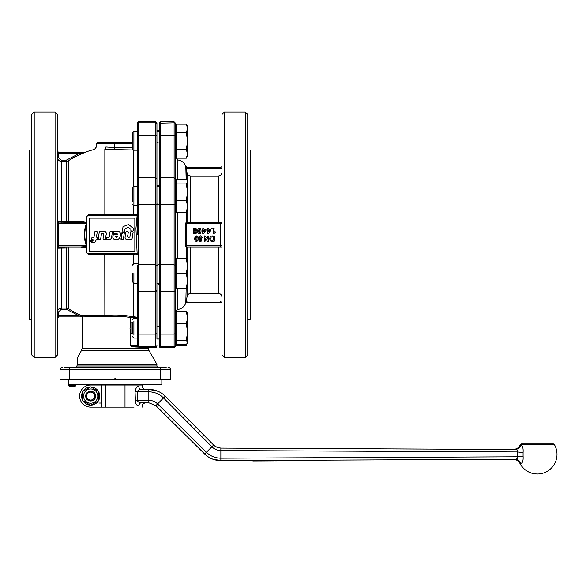 <?xml version="1.0" encoding="UTF-8"?>
<svg xmlns="http://www.w3.org/2000/svg" width="586" height="586" viewBox="0 0 586 586"><rect width="100%" height="100%" fill="white"/><g stroke="black" fill="none" stroke-linecap="round" stroke-linejoin="round"><path stroke-width="0.88" d="M117.581 236.707L117.229 236.195L115.698 236.195L115.317 236.568L116.306 237.44L117.581 236.707L116.306 237.44L115.317 236.568M132.011 239.154L128.129 239.557C125.631 239.718 124.657 238.575 125.206 236.129L125.858 231.975L126.444 231.477L127.851 231.477L128.327 232.034L127.792 235.367C127.301 236.773 127.653 237.462 128.847 237.44L129.865 237L130.671 231.88L132.663 231.477L133.132 232.027L132.011 239.154L131.542 239.557M132.663 231.477L133.132 232.027M130.671 231.88L131.139 231.477M127.792 235.367C127.33 236.678 127.682 237.367 128.847 237.44M127.851 231.477L128.327 232.034M125.858 231.975L126.444 231.477M128.129 239.557C125.66 239.674 124.686 238.531 125.206 236.129M124.042 232.173L124.422 232.444L123.324 239.154L121.251 239.557L120.943 238.736L121.888 237.828L121.199 237.103L121.749 233.704L124.042 232.173L124.422 232.444M121.749 233.704L122.115 233.191M121.888 237.828L121.756 237.425M121.251 239.557L120.877 239.117M123.324 239.154L122.855 239.557M117.266 231.411C119.962 231.36 120.98 232.715 120.298 235.477C120.13 238.304 118.687 239.667 115.969 239.557C113.31 239.593 112.329 238.246 113.01 235.521L113.545 234.693L117.954 234.341L116.658 233.528L113.867 233.543L113.398 232.994L114.05 231.404L117.266 231.404C119.954 231.411 120.965 232.767 120.298 235.477C120.123 238.246 118.672 239.608 115.969 239.557C113.325 239.557 112.344 238.209 113.01 235.521M113.581 231.807L114.05 231.404M113.867 233.543L113.398 232.994M117.954 234.341L116.658 233.528M113.076 235.103L113.545 234.693M128.524 227.441L125.294 228.415L124.283 231.536L122.32 232.576L121.939 232.305L123.089 226.636L128.481 224.563L133.462 228.276L133.33 230.664L132.861 231.06L131.337 231.06L130.81 229.294L128.524 227.441M131.337 231.06L130.868 230.51M133.33 230.664L132.861 231.06M133.462 228.276L133.637 228.738M128.481 224.563L128.971 224.643M122.782 227.016L123.089 226.636M122.32 232.576L121.939 232.305M124.65 231.023L124.283 231.536M92.075 240.392L90.603 241.828L91.24 240.392L92.207 240.714M90.771 240.795L91.24 240.392M96.8 231.375L97.269 231.924L96.463 236.986L97.43 238.033L97.261 239.183L95.928 240.385C95.613 241.937 94.624 242.663 92.969 242.553L91.65 242.553L91.445 242.069L93.54 239.901L92.046 239.586L91.577 239.022L91.79 237.879L93.98 237.088L94.822 231.778L96.8 231.375L97.269 231.924M94.822 231.778L95.291 231.375M91.79 237.879L92.258 237.491M92.046 239.586L91.577 239.022M92.984 240.531L93.533 239.96M91.65 242.553L91.445 242.069M95.928 240.385C95.599 241.937 94.617 242.655 92.969 242.553M97.261 239.183L96.793 239.586M96.961 237.491L97.43 238.033M103.202 231.375C105.744 231.214 106.725 232.378 106.147 234.869L105.011 239.557L103.473 239.557L103.004 239.007L103.546 235.623C104.052 234.202 103.693 233.499 102.477 233.521L101.466 233.924L100.646 239.154L98.646 239.557L98.177 239.007L99.32 231.778L103.202 231.375C105.707 231.265 106.689 232.422 106.147 234.869M99.32 231.778L99.788 231.375M98.646 239.557L98.177 239.007M100.646 239.154L100.177 239.557M103.546 235.623C104.015 234.297 103.663 233.594 102.477 233.521M103.473 239.557L103.004 239.007M105.48 239.154L105.011 239.557M112.431 231.924L111.567 237.396C111.252 238.941 110.271 239.667 108.615 239.557L106.799 239.557L106.33 239.007L106.506 237.835L108.527 237.425L109.223 236.737L109.985 231.778L111.963 231.375L112.431 231.924L111.963 231.375M109.985 231.778L110.454 231.375M108.527 237.425L109.223 236.737M106.506 237.835L106.982 237.425M106.799 239.557L106.33 239.007M111.567 237.396C111.237 238.934 110.256 239.659 108.615 239.557M194.42 232.84L195.387 232.84L195.387 231.858L194.42 231.866L194.237 232.364L194.42 232.84L195.387 232.84L195.387 231.858L194.904 231.682L194.42 231.866L194.42 232.84M194.332 230.591L195.475 230.562L195.438 229.287L194.332 229.28L194.113 229.968L194.332 230.591L195.475 230.562L195.438 229.287L194.874 229.045L194.332 229.28L194.332 230.591M198.617 231.03L198.969 232.862L199.658 232.862L199.65 229.199L198.962 229.199L198.617 231.03L198.969 232.862L199.658 232.862L199.65 229.199L198.962 229.199L198.617 231.03M204.111 231.726L204.778 230.73M203.76 231.617L203.76 230.569M203.994 230.342L204.573 230.342M208.982 231.726L209.649 230.73M208.631 231.617L208.631 230.569M208.865 230.342L209.444 230.342M211.854 240.48L212.769 240.531L211.854 240.48M211.019 239.681L210.901 238.7L211.019 239.681M211.019 237.682L210.901 238.7L211.019 237.682M211.766 236.92L211.312 237.147M212.44 236.869L212.894 236.869M213.275 237.242L213.275 240.157L212.769 240.531M199.863 240.436L200.822 240.436L200.83 239.454L199.863 239.462L199.863 240.436L200.822 240.436L201.005 239.952L200.83 239.454L199.863 239.462L199.863 240.436M199.775 238.187L200.917 238.158L200.881 236.883L199.767 236.876L199.775 238.187L200.331 238.429L201.108 237.572L200.881 236.883L199.767 236.876L199.775 238.187M201.562 236.18L202.155 237.469L201.474 238.883L202.016 240.033L201.584 241.058L200.346 241.461L199.115 241.058L198.676 240.033L199.196 238.883L198.5 237.513L198.991 236.268L200.295 235.784L201.562 236.18L202.155 237.469L201.474 238.883L202.016 240.033L201.584 241.058L200.346 241.461L199.115 241.058L198.676 240.033L199.196 238.883L198.5 237.513L198.991 236.268L200.295 235.784L201.562 236.18M212.396 228.752L211.458 228.752L212.396 228.752M211.458 228.752C212.476 228.752 212.476 228.752 211.458 228.752M202.734 228.665L202.419 229.404M202.038 229.785L202.419 230.342L202.038 229.961M202.419 230.342L202.734 233.484M205.972 230.437L203.738 233.704M206.038 230.217L206.038 229.785M205.657 229.404L203.994 229.404L203.76 228.665M200.617 228.811L201.115 231.038L200.566 233.301L199.306 233.865L198.046 233.294L197.504 231.03L198.053 228.76L199.306 228.188L200.617 228.811L201.115 231.038L200.566 233.301L199.306 233.865L198.046 233.294L197.504 231.03L198.053 228.76L199.306 228.188L200.617 228.811M214.015 235.931L214.395 236.312L212.286 235.931M210.513 236.488L211.297 236.048L209.92 237.469L210.513 236.488M209.751 238.649L209.927 239.96L209.751 238.649M210.462 240.853L209.927 239.96L211.297 241.366L210.462 240.853M212.352 241.469L214.395 241.095L214.015 241.469M214.395 241.095L214.395 236.312M207.569 236.312L207.4 238.963L205.444 236.114M205.122 235.931L204.206 236.312L204.587 235.931M204.206 236.312L204.587 241.469L204.206 241.095M204.587 241.469L205.246 241.095L204.866 241.469M205.246 241.095L205.415 238.363L207.407 241.293M207.73 241.469L208.228 241.469M208.601 241.095L208.228 235.931L208.601 236.312M214.747 231.866L215.545 232.203L213.48 233.865M215.545 232.203L213.722 233.865M214.996 231.719L215.538 232.056M214.168 231.543L213.787 228.284L214.168 228.665M213.099 228.665L213.099 233.484M207.598 228.665L207.29 229.404M206.909 229.785L207.29 230.342L206.909 229.961M207.29 230.342L207.598 233.484M210.843 230.437L208.609 233.704M210.909 230.217L210.909 229.785M210.528 229.404L208.865 229.404L208.631 228.665M196.12 228.584L196.713 229.873L196.032 231.287L196.574 232.437L196.142 233.462L194.904 233.865L193.673 233.462L193.241 232.437L193.754 231.287L193.058 229.917L193.548 228.672L194.86 228.188L196.12 228.584L196.713 229.873L196.032 231.287L196.574 232.437L196.142 233.462L194.904 233.865L193.673 233.462L193.241 232.437L193.754 231.287L193.058 229.917L193.548 228.672L194.86 228.188L196.12 228.584M196.391 241.505L197.636 240.949L198.171 238.714L197.68 236.51L196.391 235.894L195.145 236.458L194.603 238.7L195.138 240.941L196.391 241.505L197.636 240.949L198.171 238.714L197.68 236.51L196.391 235.894L195.145 236.458L194.603 238.7L195.138 240.941L196.391 241.505M196.391 240.634L195.709 238.7L196.391 236.766L197.072 238.7L196.728 240.509L196.046 240.509L195.812 237.33L196.391 236.766L196.977 237.374L196.962 240.077L196.391 240.634M103.004 233.719L102.645 233.213M275.647 460.391L275.574 460.874L280.255 460.852M280.438 460.852L279.918 460.86L280.438 460.369L514.86 459.27C512.75 459.278 512.75 459.278 514.86 459.27C512.75 459.278 512.75 459.278 514.86 459.27C517.621 459.373 519.672 460.713 521.02 463.292C522.668 462.947 523.349 460.567 523.078 456.142L517.599 456.802C517.965 458.325 517.05 459.146 514.86 459.27C517.05 459.146 517.965 458.325 517.599 456.802L220.856 458.193L220.856 460.647L514.86 459.27C517.621 459.373 519.672 460.713 521.02 463.292L519.87 463.299L521.02 463.292M277.097 460.867L278.965 460.86M275.508 460.391L275.508 460.874L276.284 460.874L276.284 460.391M269.531 460.42L269.465 460.904L273.677 460.889L274.329 460.882L274.329 460.398L275.398 460.391L275.405 460.874L275.427 460.391M269.392 460.42L269.318 460.904L269.926 460.904M269.685 460.904L271.333 460.896M269.289 460.42L269.289 460.904L269.055 460.42L269.055 460.911L259.613 460.955L259.605 460.464L256.785 460.962M274.329 460.882L273.801 460.882L274.329 460.882M269.033 460.42L268.535 460.911M259.708 460.948L259.591 460.464L259.708 460.948M258.397 460.955L258.756 460.471M258.756 460.955L252.918 460.984L252.91 460.501M255.987 460.97L254.595 460.977M258.367 460.471L258.367 460.955L258.441 460.471M252.918 460.984L253.606 460.977L252.918 460.984M254.221 460.977L253.679 460.977M253.203 460.984L252.756 460.501L220.856 460.647L212.088 458.926M252.83 460.501L252.83 460.984L252.734 460.501M266.535 460.918L266.527 460.435L266.234 460.918M261.078 460.948L260.902 460.457M72.605 384.423L72.605 385.778L75.931 385.778L75.601 384.423M72.605 385.778L68.569 385.778L68.569 379.516M71.895 385.778L71.895 384.423M68.833 384.423L68.833 379.516L68.826 384.423L161.699 384.423M137.292 131.352L133.894 131.352L132.385 132.861L132.385 149.481L133.894 150.99L137.292 150.99L137.292 124.034L137.292 234.708M159.385 131.352L156.931 131.352M187.608 128.415L187.608 126.444L186.297 124.166L187.608 128.415L187.608 155.898L186.297 158.176L187.608 153.92L186.297 149.672L187.608 141.167L186.297 132.67L187.608 128.415L186.297 124.166L176.32 124.166L176.32 132.67L186.297 132.67M176.32 127.667L175.339 127.667M175.339 154.667L176.32 154.667M132.385 187.652L132.385 190.084L132.385 187.652L133.894 186.143L133.894 189.022L133.894 186.143L137.292 186.143L137.292 196.911M187.308 180.715L187.608 210.689L186.297 212.388L187.608 206.375L186.297 200.361L187.608 192.149L186.297 183.938L187.608 181.741L187.308 180.715L186.297 179.536L176.32 179.536L176.32 183.938L186.297 183.938M176.32 182.466L175.339 182.466L175.339 178.906L175.339 185.227M156.931 186.216L158.154 185.066L159.385 185.352M156.931 155.825L156.931 123.031L155.7 121.807L155.7 264.85L138.523 264.85L137.292 265.304L137.285 338.063M133.894 273.45L133.894 283.272L133.894 273.45M159.385 339.023L156.931 339.023L156.931 265.729L158.154 264.476L159.385 264.791L159.385 273.45M132.385 273.45L132.385 281.763L132.385 273.45M187.608 266.088L187.608 288.18L186.297 288.18L187.608 280.819L186.297 273.45L187.608 266.088L186.297 258.726L187.608 258.726L187.608 266.088M133.894 335.185L133.894 321.304M156.931 335.185L156.931 327.061L158.154 326.453L159.385 326.607M132.385 322.366L132.385 334.123M186.297 345.249L176.32 345.249L176.32 340.268L186.297 340.268L187.608 332.057L187.608 342.971L186.912 344.048M187.608 313.517L186.297 311.239L186.912 312.441L186.297 311.239L176.32 311.239L176.32 311.818L186.297 311.818L187.608 313.517L187.608 332.057L186.297 323.846L187.608 317.832L186.297 311.818M158.154 186.143L158.154 185.352M176.32 286.95L175.339 286.95L175.339 290.51L175.339 123.031L174.108 121.807L160.608 121.807L159.385 123.031L159.385 130.392L156.931 130.392M159.385 346.385L159.385 345.381L159.744 347.249L160.608 347.608L160.608 121.807M159.385 124.034L159.524 236.715M159.385 345.381L159.546 234.708M159.385 333.617L160.608 334.108L174.108 334.108L174.108 347.608L175.339 346.385L175.339 290.51L174.108 291.638L174.108 334.108L175.339 333.617M220.746 302.208L186.941 302.208L220.746 302.208A1.231 1.231 0 0 1 221.969 303.431A1.231 1.231 0 0 0 220.746 302.208L220.746 300.977L186.941 300.977L186.941 302.208L185.791 303.013L186.165 288.18M177.543 179.536L177.543 159.897C181.557 160.469 184.319 162.63 185.821 166.395L186.978 167.215L220.746 167.215L186.941 167.574L185.791 166.402L186.165 179.536L186.165 167.794L186.941 168.438L220.746 168.438A2.454 2.454 0 0 0 221.969 168.109M221.969 222.438L186.619 222.438L186.619 223.662L220.746 223.662L220.746 245.754L186.619 245.754L186.619 246.977L221.969 246.977M186.619 222.438L186.084 222.438L185.491 223.581L185.491 245.834L186.084 246.977L186.619 246.977M221.969 172.313C221.757 174.555 220.526 175.785 218.292 176.005L218.292 222.438L186.165 222.438L186.165 212.388M186.941 167.215L185.791 166.402L186.165 167.794M247.746 319.385L250.2 319.385L250.2 150.031L247.746 150.031M247.746 114.438L245.285 111.985L224.423 111.985L221.969 114.438L221.969 354.977L224.423 357.431L245.285 357.431L247.746 354.977L247.746 114.438M224.423 357.431L224.423 111.985M175.339 234.708L175.339 209.466L175.339 234.708M166.212 367.246L64.196 367.246M77.696 367.246L152.712 367.246M57.882 317.29L58.754 316.931L57.523 318.154L58.754 316.931L82.069 316.931L82.069 348.465L81.579 350.303L148.829 350.303L156.762 364.045L156.931 366.016A1.231 1.231 0 0 0 158.154 367.246M156.931 366.016L77.162 366.016L75.931 367.246L76.803 366.887L77.162 364.851C77.162 356.354 77.162 356.354 77.162 364.851C77.162 356.354 77.162 356.354 77.162 364.851L77.323 357.672L77.425 364.045L156.762 364.045M81.579 350.303L77.162 358.28M86.157 225.632L86.157 243.783A30.435 30.435 0 0 1 86.157 225.632L86.157 222.468L81.417 221.398L83.739 221.603M86.977 216.915A1.231 1.231 0 0 1 88.208 215.685L135.945 215.685L137.212 214.52L135.937 228.562L137.212 254.895L135.945 253.731L88.208 253.731A1.231 1.231 0 0 1 86.977 252.5L86.977 216.915L86.157 217.157L86.157 222.468L83.754 221.603M104.769 253.731L104.85 315.642L81.82 315.642L79.396 314.587L78.898 315.7L82.355 316.455L81.82 315.642M104.769 215.685L104.843 214.74L88.581 214.74L86.157 217.157M137.212 214.52L104.843 214.74L104.843 149.43L132.876 149.972M82.216 153.605L79.396 154.829L84.992 152.411L58.754 152.485L84.567 152.485L78.898 153.715L66.401 160.103L66.401 161.326L68.372 160.754L68.372 221.398L66.401 221.427L66.401 222.438L80.949 222.438L85.065 222.797L86.391 223.662A30.86 30.86 0 0 0 86.391 245.754L86.157 243.783M67.712 246.977L80.949 246.977L85.065 246.618L86.391 245.754L58.754 245.754L58.754 246.977L80.949 246.977L67.712 246.977A1.231 0.659 -90 0 1 68.372 248.017L66.401 247.988L66.401 246.977L67.712 246.977L57.882 247.336A1.231 1.231 0 0 1 58.073 247.189A1.231 1.231 0 0 0 57.523 248.208L68.372 248.017L68.372 308.661L66.401 308.09L61.208 308.09C58.966 308.317 57.736 309.547 57.523 311.781L58.754 311.781L61.208 309.313L66.401 309.313L78.898 315.7L58.754 315.7L58.754 311.781M85.065 222.797L57.882 222.079A1.231 1.231 0 0 0 58.073 222.226A1.231 1.231 0 0 1 57.523 221.208L57.523 221.208A1.231 1.231 0 0 0 57.882 222.079L57.523 221.208L61.208 221.427L61.208 222.438M66.401 160.103L61.208 160.103L58.754 157.641L57.523 157.641C57.736 159.868 58.966 161.099 61.208 161.326L58.615 160.256M57.882 247.336A1.231 1.231 0 0 0 57.523 248.208L57.882 247.336L57.523 248.208M84.567 152.485A1.231 1.216 90 0 0 84.992 152.411L84.853 152.492M84.443 152.668L83.087 153.232M80.949 222.438A1.231 0.476 90 0 0 81.417 221.398L68.372 221.398A1.231 0.659 -90 0 1 67.712 222.438M109.956 147.416L114.717 147.584L105.876 147.013L104.843 150.126M104.843 149.401C91.16 149.474 91.16 149.474 104.843 149.401C91.16 149.474 91.16 149.474 104.843 149.401M104.843 215.685L88.208 215.685A1.231 0.381 -90 0 0 88.581 214.74M82.355 246.94L80.949 246.977A1.231 0.476 -90 0 1 81.417 248.017L86.157 246.948L86.157 252.258L88.581 254.676L133.615 254.676L133.615 253.731L136.545 253.731L135.007 253.731M134.97 316.77L136.069 317.253L133.615 316.491L130.722 316.425C122.401 314.843 113.779 314.579 104.843 315.627L105.143 316.777C113.779 315.7 122.122 315.964 130.165 317.575L136.069 317.253L137.256 318.616M132.385 333.507L131.161 333.786L129.982 328.248L131.161 322.703L132.385 322.981M131.161 322.703L131.161 333.786M137.292 338.195L137.292 345.381L138.523 346.604L138.523 121.807L155.7 121.807M57.523 315.7L58.754 315.7L58.754 316.931L82.274 316.931L82.355 316.455M121.383 316.367L82.274 316.931M138.523 346.722A1.231 1.223 -0 0 1 137.292 345.491L130.165 345.637L133.11 346.883L148.339 347.608L133.11 346.883L138.523 346.604A1.231 1.223 0 0 1 138.281 346.582M148.829 350.303L148.339 347.608L155.7 347.608L156.572 347.249L156.931 345.381A1.231 1.223 180 0 1 155.7 346.604L155.7 347.608M156.931 272.505L156.931 155.81M156.931 124.034A1.231 1.223 180 0 0 155.7 122.811L138.523 122.811A1.231 1.223 0 0 0 137.292 124.034L137.651 122.166L138.523 121.807M137.292 272.505L137.292 290.51A1.231 1.128 0 0 0 138.523 291.638L155.7 291.638L155.7 346.604L138.523 346.604M31.754 150.031L29.3 150.031L29.3 319.385L31.754 319.385M31.754 354.977L34.208 357.431L55.069 357.431L57.523 354.977L57.523 114.438L55.069 111.985L34.208 111.985L31.754 114.438L31.754 354.977M55.069 111.985L55.069 357.431M523.078 456.142L523.078 452.612C523.357 448.187 522.668 445.8 521.02 445.463L519.87 445.463L520.361 444.562A1.231 1.231 0 0 1 521.423 443.946L553.309 443.946A1.231 1.231 0 0 1 554.371 444.562A19.638 19.638 0 0 1 537.362 474.015C529.524 473.715 523.694 470.148 519.87 463.299A19.638 19.638 0 0 0 537.362 474.015M94.632 396.085A3.97 3.97 0 0 1 90.662 400.055A3.97 3.97 0 0 1 86.691 396.085A3.97 3.97 0 0 1 90.662 392.115A3.97 3.97 0 0 1 94.632 396.085M85.754 396.085A4.908 4.908 0 0 0 90.662 400.992A4.908 4.908 0 0 0 95.569 396.085C95.84 389.756 85.483 389.756 85.754 396.085C85.453 402.421 95.87 402.421 95.569 396.085A4.908 4.908 0 0 0 90.662 391.177A4.908 4.908 0 0 0 85.754 396.085M90.662 388.965A7.12 7.12 0 0 0 83.542 396.085A7.12 7.12 0 0 0 90.662 403.205A7.12 7.12 0 0 0 97.781 396.085A7.12 7.12 0 0 0 90.662 388.965M82.685 391.477L90.662 386.877L98.638 391.477L98.638 400.692L90.662 405.3L82.685 400.692L82.685 391.477M112.453 384.423L112.453 385.039M98.638 391.748A9.083 9.083 0 0 1 98.638 400.428M98.411 400.824A9.083 9.083 0 0 1 90.889 405.16M90.434 405.16A9.083 9.083 0 0 1 82.912 400.824M82.685 400.428A9.083 9.083 0 0 1 82.685 391.748M82.912 391.345A9.083 9.083 0 0 1 90.434 387.009M90.889 387.009A9.083 9.083 0 0 1 91.401 387.031A9.083 9.083 0 0 1 91.453 387.038M116.431 379.516L113.977 379.516L115.208 378.292L116.431 379.516L170.431 379.516L170.431 369.7A2.454 2.454 0 0 0 169.713 367.964A2.454 2.454 0 0 1 170.431 369.7L160.608 369.7L160.608 379.516M131.542 384.423L131.542 385.039M98.866 385.039L98.866 384.423M117.962 385.039L117.962 384.423M91.05 387.009L92.185 387.134A9.083 9.083 0 0 1 98.411 391.345M92.185 387.134L92.185 387.756M135.476 402.699L135.058 391.77L137.263 391.77C137.922 390.188 139.285 389.375 141.373 389.338C139.754 389.148 138.867 388.122 138.714 386.269C136.875 386.379 135.652 388.21 135.058 391.77C135.659 388.218 136.875 386.386 138.714 386.269C143.35 386.291 143.35 386.291 138.714 386.269C143.35 386.291 143.35 386.291 138.714 386.269M134.04 407.131L125.001 407.131L125.001 385.039L142.2 385.039L142.237 386.767L143.358 388.686L144.91 389.331L148.837 389.368L148.837 402.802L141.373 402.838C146.529 402.809 146.529 402.809 141.373 402.838L148.837 402.802L155.847 405.644L157.583 403.908C155.144 401.564 152.228 400.377 148.837 400.348L135.058 400.399C135.659 403.952 136.875 405.783 138.714 405.9C138.867 404.047 139.754 403.029 141.373 402.838C139.3 402.787 137.93 401.974 137.263 400.399L137.263 391.77L148.837 391.822L148.837 389.368L141.373 389.338C146.529 389.36 146.529 389.36 141.373 389.338M138.714 405.9C143.35 405.878 143.35 405.878 138.714 405.9C143.35 405.878 143.35 405.878 138.714 405.9L139.49 403.739M142.2 385.039L134.223 385.039M523.078 452.612L517.599 451.953L517.599 456.802M521.02 445.463C519.672 448.041 517.621 449.381 514.86 449.484C517.05 449.608 517.965 450.429 517.599 451.953L220.856 450.561L220.856 448.107L513.277 449.477C513.233 449.858 519.167 448.495 519.87 445.463L521.02 445.463M513.629 449.477L220.856 448.107L216.93 447.294L213.619 445.045L214.835 446.1M213.531 445.14L213.143 445.536M148.837 389.368C155.217 389.485 160.696 391.77 165.259 396.231C160.696 391.77 155.217 389.485 148.837 389.368L158.074 391.316M212.33 447.213L211.883 446.781C214.373 449.228 217.369 450.488 220.856 450.561L220.856 458.193C215.252 458.127 210.433 456.157 206.404 452.267L204.668 454.003L155.847 405.644L194.904 444.327M204.668 454.003C209.187 458.362 214.586 460.574 220.856 460.647L222.343 460.64M211.883 446.781L213.619 445.045L165.259 396.231L163.523 397.967C159.443 393.975 154.55 391.931 148.837 391.822C154.55 391.931 159.443 393.975 163.523 397.967L211.883 446.781L206.404 452.267L157.583 403.908L163.523 397.967M125.001 407.131L101.708 407.131L101.708 385.039L90.662 385.039L96.39 385.039M98.792 407.131L90.662 407.131A11.046 11.046 0 0 1 79.615 396.085A11.046 11.046 0 0 1 90.662 385.039M101.708 385.039L125.001 385.039M101.708 407.131L90.662 407.131M105.407 407.131L105.407 385.039M34.208 111.985L34.208 357.431M134.839 251.277L89.431 251.277L89.431 218.139L134.839 218.139L134.839 251.277M105.876 147.013C93.299 147.093 93.299 147.093 105.876 147.013C93.299 147.093 93.299 147.093 105.876 147.013L104.879 149.401M132.385 143.892L96.302 143.892L114.717 143.892L114.717 142.669L97.532 142.669L132.385 142.669M130.165 326.241L130.165 317.575L130.722 316.425M58.651 309.122L61.208 308.09L61.208 309.313M79.396 314.587A87.534 87.534 0 0 1 68.372 308.661L67.712 309.694M135.007 215.685L136.545 215.685M61.208 160.103L61.208 161.326L66.401 161.326L66.401 221.427L68.372 221.398M57.582 158.264L57.523 157.641M58.754 157.641L58.754 152.485L57.523 151.261L58.754 152.485L57.882 152.126M67.712 159.722L68.372 160.754A87.534 87.534 0 0 1 79.396 154.829L78.898 153.715L57.523 153.715M68.372 248.017L81.417 248.017M86.157 246.948L86.472 245.724M57.523 245.754L58.754 245.754L58.754 223.662L86.472 223.691M132.385 319.934L133.894 318.425L137.292 318.425L137.292 283.272L133.894 283.272L132.385 281.763M133.615 263.912L133.615 254.676L137.212 254.895M88.208 253.731A1.231 0.381 -90 0 1 88.581 254.676M86.157 252.258L86.977 252.5M69.8 367.246L69.8 369.7L59.977 369.7L60.702 367.964L62.431 367.246L60.702 367.964L59.977 369.7L59.977 379.516L113.977 379.516M169.713 367.964A2.454 2.454 0 0 0 167.977 367.246A2.454 2.454 0 0 1 169.713 367.964A2.454 2.454 0 0 0 167.977 367.246A2.454 2.454 0 0 1 170.431 369.7M133.894 202.903L133.894 205.781L137.292 205.781L137.292 204.111A1.231 0.447 0 0 0 138.523 204.565L155.7 204.565L156.931 204.111M159.385 284.064L158.154 284.349L156.931 283.199L156.931 273.45M159.385 195.966L159.385 204.624L158.154 204.939L156.931 203.694M159.385 155.81L159.385 142.808L158.154 142.962L156.931 142.354M245.285 357.431L245.285 111.985M186.231 302.435L187.073 296.465C187.549 294.568 188.758 293.549 190.699 293.41L218.292 293.41C220.526 293.63 221.757 294.861 221.969 297.102M218.292 176.005L190.699 176.005C188.758 175.866 187.549 174.848 187.073 172.958L186.26 168.343M186.165 258.726L186.165 246.977M185.491 223.581L186.619 223.662L186.619 245.754L185.491 245.834M220.746 167.215A1.231 1.231 0 0 0 221.969 165.984A1.231 1.231 0 0 1 220.746 167.215L220.746 168.438M176.32 341.748L175.339 341.748L175.339 345.381A1.231 1.223 -0 0 1 174.108 346.604L159.744 346.245M174.108 121.807L174.108 204.565L175.339 204.111L175.339 186.421M174.108 347.608L160.608 347.608M158.154 284.064L158.154 283.272M176.32 340.268L176.32 311.818M176.32 323.846L186.297 323.846M176.32 344.671L186.297 344.671L187.608 342.473L186.297 340.268M186.297 288.18L176.32 288.18L176.32 258.726L186.297 258.726M176.32 273.45L186.297 273.45M176.32 183.938L176.32 212.388L186.297 212.388M176.32 200.361L186.297 200.361M132.385 190.084L132.385 201.84M132.385 204.272L133.894 205.781L133.894 189.022M186.297 158.176L176.32 158.176L176.32 149.672L186.297 149.672M176.32 149.672L176.32 132.67M133.894 150.99L133.894 131.352M72.254 386.049L72.254 384.423M279.793 460.86L279.793 460.369M278.013 460.867L278.006 460.376M275.574 460.874L275.574 460.391L275.552 460.874M273.677 460.889L273.677 460.398M271.897 460.896L271.897 460.406M270.175 460.904L270.168 460.42M269.465 460.904L269.465 460.42L269.443 460.904M268.102 460.911L268.095 460.428M267.597 460.911L267.597 460.428M266.82 460.918L266.82 460.435M265.348 460.926L265.341 460.442M264.843 460.926L264.843 460.442M263.861 460.933L263.861 460.45M263.363 460.933L263.363 460.45M262.433 460.94L262.425 460.45M262.132 460.94L262.132 460.457M261.847 460.94L261.839 460.457M260.58 460.948L260.572 460.464M260.111 460.948L260.111 460.464M257.789 460.962L257.789 460.471M255.657 460.97L255.657 460.486M254.178 460.977L254.178 460.493M253.24 460.984L253.24 460.493M72.327 385.998L72.334 386.76L72.327 385.998M159.385 204.111A1.231 0.447 0 0 0 160.608 204.565L174.108 204.565L174.108 264.85L175.339 265.304M159.385 265.304A1.231 0.447 0 0 1 160.608 264.85L174.108 264.85L174.108 291.638L160.608 291.638A1.231 1.128 0 0 1 159.385 290.51M159.744 123.17L174.108 122.811A1.231 1.223 0 0 1 175.339 124.034M221.969 245.754L220.746 245.754L220.746 246.977M220.746 222.438L220.746 223.662L221.969 223.662M177.543 258.726L177.543 212.388M77.176 364.66L156.931 364.66M160.608 367.246L160.608 369.7L69.8 369.7L69.8 379.516M133.615 215.685L133.615 205.503M133.615 150.712L133.615 186.421M61.208 246.977L61.208 308.09M57.523 221.208L58.754 222.438L58.754 223.662L57.523 223.662M66.401 221.427L61.208 221.427L61.208 161.326M96.309 147.071L94.434 149.459A87.746 87.746 0 0 0 84.772 152.411L84.992 152.411M114.717 143.892L114.717 149.972M66.401 247.988L66.401 309.313M156.931 265.304L155.7 264.85L155.7 291.638L156.931 290.51M130.165 330.248L130.165 345.637M148.339 348.465L82.069 348.465M519.87 445.463A19.638 19.638 0 0 1 520.361 444.562L554.371 444.562M164.761 396.744L165.259 396.231M148.837 400.348C152.228 400.377 155.144 401.564 157.583 403.908M156.931 333.617L155.7 334.108L138.523 334.108L137.292 333.617M156.931 178.906L155.7 177.778L138.523 177.778A1.231 1.128 0 0 0 137.292 178.906M156.931 135.798L155.7 135.307L138.523 135.307A1.231 0.491 0 0 0 137.292 135.798M138.054 346.509A1.231 1.223 0 0 1 137.651 346.245M133.615 282.994L133.615 316.491M132.385 147.584L114.717 147.584M175.339 311.957L177.543 309.518L177.543 288.18M218.292 293.41L218.292 246.977M190.699 222.438L190.699 176.005M190.699 293.41L190.699 246.977M187.073 222.438L187.073 211.561M187.073 180.363L187.073 172.958M187.073 296.465L187.073 288.18M187.073 258.726L187.073 246.977M186.941 300.977L186.26 301.072M221.969 301.307A2.454 2.454 0 0 0 220.746 300.977M186.941 167.574L186.941 168.438M159.385 178.906A1.231 1.128 0 0 1 160.608 177.778L174.108 177.778L175.339 178.906M159.385 135.798L160.608 135.307L174.108 135.307L175.339 135.798M75.931 384.423L75.931 385.778A7.391 7.391 0 0 1 68.569 385.778M73.448 367.246A5.882 5.882 0 0 0 71.06 367.246M156.931 186.143L159.385 186.143M132.385 265.143L133.894 263.634L137.292 263.634M175.339 259.95L176.32 259.95M175.339 314.748L176.32 314.748M177.543 159.897L175.339 157.458M131.769 385.039L131.769 384.423M98.638 385.039L98.638 384.423M142.2 407.131L142.237 405.409L143.05 403.769L145.233 402.816L141.277 402.838L145.291 402.816M101.708 403.043L98.866 403.058M148.844 389.412L145.255 389.353M519.87 463.299C519.167 460.259 513.241 458.897 513.277 459.278M164.205 395.235L164.703 395.689M96.302 147.071L96.302 143.892C95.979 143.629 96.39 143.218 97.532 142.669M177.543 309.518C181.557 308.947 184.319 306.786 185.821 303.021L186.978 302.208M132.385 336.554L133.894 338.063L137.292 338.063M156.931 338.063L159.385 338.063M156.931 283.272L159.385 283.272M175.339 209.466L176.32 209.466M187.608 210.689L187.308 211.209M161.839 379.516L161.839 384.423"/></g></svg>
